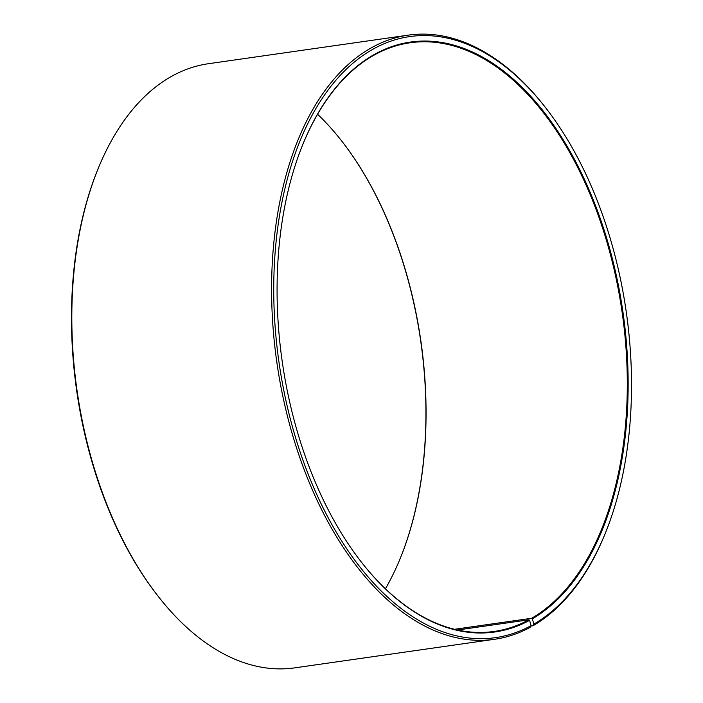 <?xml version="1.0" encoding="UTF-8"?>
<svg xmlns="http://www.w3.org/2000/svg" width="703" height="703" viewBox="0 0 703 703"><rect width="100%" height="100%" fill="white"/><g stroke="black" fill="none" stroke-linecap="round" stroke-linejoin="round"><path stroke-width="1.05" d="M454.577 629.282L531.679 618.262A297.316 171.804 81.9 0 0 616.303 279.372A297.316 171.804 81.9 0 0 410.042 42.786A297.316 171.804 81.9 0 0 302.088 146.25M385.429 588.771A297.316 171.804 81.9 0 0 401.009 556.512A297.316 171.804 81.9 0 0 341.561 140.828A297.316 171.804 81.9 0 0 317.571 114.229M457.635 629.993L528.937 619.791L529.605 620.318L531.064 625.67L530.203 627.34A305.137 176.33 81.9 0 1 494.569 639.282A305.137 176.33 81.9 0 1 276.824 362.177A305.137 176.33 81.9 0 1 408.179 35.15A305.137 176.33 81.9 0 1 544.465 106.232L545.247 107.234A303.573 175.425 81.9 0 0 273.924 275.558A303.573 175.425 81.9 0 0 531.064 625.67M361.588 562.374A297.316 171.804 81.9 0 0 494.227 631.435A297.316 171.804 81.9 0 0 528.937 619.791M531.679 618.262L532.347 618.781A297.94 172.165 81.9 0 0 581.073 172.349A297.94 172.165 81.9 0 0 302.185 146.013A297.94 172.165 81.9 0 0 361.746 562.576A297.94 172.165 81.9 0 0 529.605 620.318M532.347 618.781L533.858 624.106A303.573 175.425 81.9 0 0 605.942 531.67A303.573 175.425 81.9 0 0 545.247 107.234M533.858 624.106L533.006 625.767A305.137 176.33 81.9 0 0 605.468 532.856L605.942 531.67M408.179 35.15L208.431 63.718A305.137 176.33 81.9 0 0 97.532 170.144A305.137 176.33 81.9 0 0 158.535 596.768A305.137 176.33 81.9 0 0 294.821 667.85L494.569 639.282M533.006 625.767L530.853 626.074M97.532 170.144L97.058 171.33A303.573 175.425 81.9 0 0 157.753 595.766L158.535 596.768M400.912 556.75A297.94 172.165 81.9 0 0 341.412 140.626"/></g></svg>
